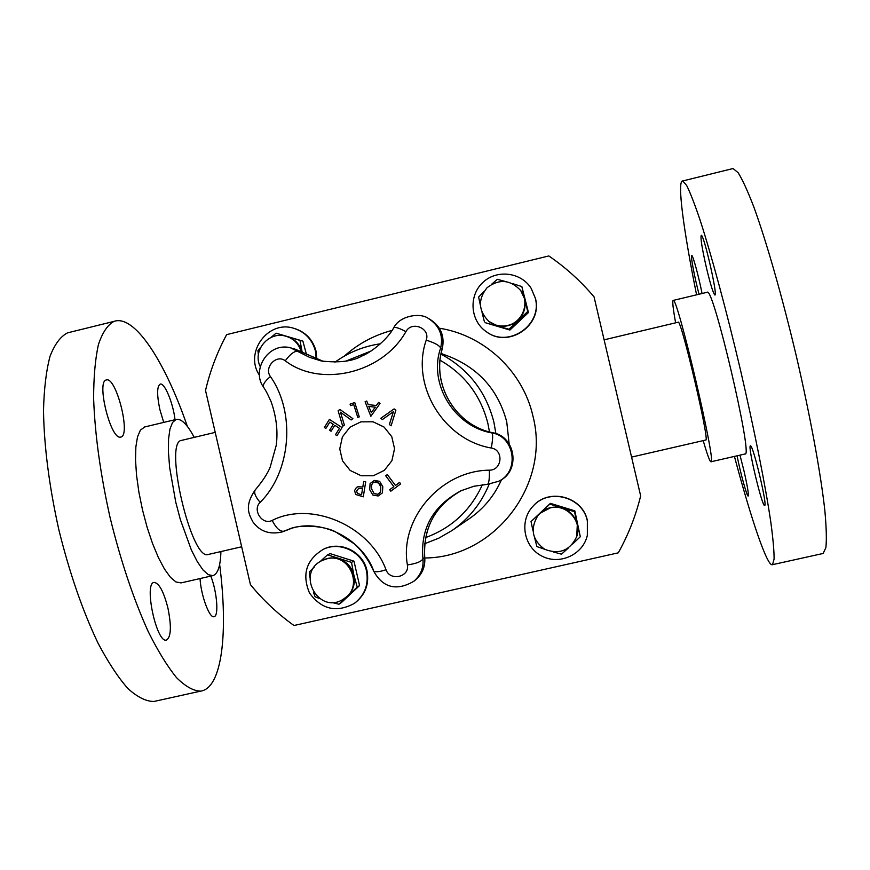 <?xml version="1.0" encoding="UTF-8"?>
<svg xmlns="http://www.w3.org/2000/svg" width="870" height="870" viewBox="0 0 870 870"><rect width="100%" height="100%" fill="white"/><g stroke="black" fill="none" stroke-linecap="round" stroke-linejoin="round"><path stroke-width="1.3" d="M208.43 554.44L208.3 554.462C191.498 561.813 163.321 441.579 181.569 440.383L181.808 440.329M604.117 339.833L678.187 322.215C681.047 318.257 710.159 442.634 705.766 440.035L705.744 440.035M327.522 554.842L330.132 553.624L353.992 561.172L359.56 585.586L341.431 602.54L338.941 604.215L357.233 587.087L353.862 575.037L351.502 562.379L327.522 554.842L319.725 561.933M353.862 561.096L351.502 562.379M359.538 585.586L357.233 587.087M331.59 602.377L338.898 604.226M313.472 592.448L315.081 596.744L319.323 598.462M344.031 598.701L347.576 595.993C353.361 590.175 355.46 583.194 353.862 575.037C351.708 567.012 346.738 561.618 338.974 558.877C333.558 557.257 328.294 557.637 323.205 560.008L322.4 560.4C294.712 572.71 319.246 616.232 344.031 598.701C364.095 586.761 349.403 552.504 326.957 558.801L322.4 560.4M314.396 566.936L309.296 571.949L310.035 577.713M366.477 570.938C362.681 552.287 340.474 541.042 323.607 549.155C306.37 559.562 301.672 574.189 309.513 593.035C321.585 609.5 336.505 612.969 354.286 603.443C364.856 595.167 368.923 584.336 366.477 570.938M323.607 549.155L324.205 548.883C341.029 540.792 363.192 552.004 366.988 570.633C369.424 583.998 365.367 594.808 354.819 603.073L354.286 603.443M574.831 510.853L580.312 536.746L574.45 511.69L549.796 504.121L531.037 521.565L533.005 530.874M531.037 521.565L550.384 503.349L574.809 510.831L574.45 511.69M572.656 544L580.312 536.746M553.363 551.95L561.498 554.179L568.404 547.937M534.745 538.323L536.899 546.588L544.555 549.22M576.723 536.605L577.31 524.425C575.103 516.28 570.002 510.831 562.009 508.069C553.853 505.883 546.61 507.525 540.27 513.028L537.812 515.714C529.917 529.003 532.255 540.216 544.805 549.351C559.366 554.81 570.002 550.558 576.723 536.605C582.454 520.945 566.381 503.534 550.275 507.884L540.063 513.289L537.812 515.714M550.395 503.349L549.796 504.121M587.348 520.891C582.737 496.846 548.926 487.765 533.049 506.188C519.162 520.608 523.479 546.48 541.347 555.81C558.953 565.62 583.02 554.951 587.348 535.311L587.348 520.891M533.049 506.188L533.212 506.003C549.057 487.624 582.802 496.683 587.402 520.684L587.348 535.311M548.807 255.943C565.717 267.514 580.801 281.162 594.058 296.887L640.657 495.878C635.763 515.91 628.292 534.898 618.265 552.841L293.984 625.508C277.65 613.807 263.121 600.18 250.429 584.618L205.527 390.478C210.105 370.924 217.141 352.306 226.646 334.624L548.807 255.943M440.111 360.245C464.874 374.513 480.805 395.6 487.896 423.505L489.484 431.933M482.382 484.731C470.692 510.32 451.769 527.938 425.604 537.584M345.847 361.104L371.099 350.991M441.003 354.112C468.462 369.01 486.091 391.696 493.899 422.178L495.889 433.586M489.168 484.188C481.306 503.338 468.93 518.77 452.041 530.504L438.861 538.149L424.701 543.706M334.917 362.203C348.587 352.339 363.78 346.206 380.484 343.78M535.257 298.062L531.157 288.329C520.978 271.897 496.139 269.156 482.415 282.87C468.375 296.246 470.409 321.106 486.428 331.774C508.504 348.489 542.847 324.901 535.257 298.062M531.157 288.329L535.42 298.323C542.989 325.097 508.722 348.631 486.689 331.959L486.428 331.774M488.853 321.389L496.465 325.391C504.578 327.501 511.788 325.761 518.118 320.193C524.055 314.179 526.209 307.056 524.588 298.801L520.673 290.471C510.331 279.564 499.141 278.639 487.08 287.687C477.728 299.497 478.315 310.731 488.853 321.389C494.497 325.576 500.761 326.924 507.667 325.434C522.718 322.378 530.113 302.521 520.673 290.471M521.837 286.545L528.46 312.547L509.907 330.045L485.645 322.824L508.95 329.219L527.677 311.536L521.837 286.545L512.484 283.587M482.056 312.526L484.459 321.943M483.894 291.57L478.63 297.051L480.316 305.076M505.296 281.478L497.325 279.313L491.55 284.305M509.94 330.034L508.95 329.219M528.471 312.537L527.677 311.536M316.278 359.321L315.473 351.186C312.341 339.594 305.142 331.981 293.864 328.327L294.528 328.512C305.772 332.155 312.961 339.757 316.082 351.328L316.887 359.527M293.864 328.327C268.025 319.681 243.894 352.796 259.51 375.285M299.998 340.387L276.105 333.177L302.836 341.094L299.998 340.387L302.205 352.35C299.998 344.466 295.082 339.224 287.426 336.625L285.599 336.135C268.569 331.024 252.093 350.817 260.25 366.64M260.674 347.315L257.911 350.74L258.39 354.655M276.116 333.188L270.755 337.582M302.901 341.16L306.599 354.993M699.034 294.234C694.619 277.726 690.291 254.888 691.726 255.486C692.792 254.703 698.806 276.769 702.057 293.516M706.44 267.84C702.046 248.472 700.317 237.641 701.253 235.324C703.765 233.736 718.098 296.518 714.89 295.006C713.269 293.549 710.453 284.501 706.44 267.84M750.495 445.842C753.05 444.679 767.655 506.035 764.686 505.47C762.327 507.775 747.417 445.494 750.408 445.842L750.495 445.842M739.968 455.151L743.839 470.257C747.363 485.71 748.82 494.301 748.2 496.03C747.112 497.238 740.305 472.497 737.086 455.804M822.422 553.624L823.15 553.461L825.891 547.611C826.728 539.563 826.369 527.122 824.825 510.309C820.725 473.334 810.361 416.643 796.572 357.135C782.521 297.671 766.622 242.132 753.833 206.973C747.732 191.117 742.512 179.698 738.162 172.749L733.073 168.53L732.181 168.747M734.421 456.413C751.386 519.945 767.492 567.49 772.538 564.663L774.093 559.073C774.159 551.232 773.071 538.998 770.853 522.391C765.469 485.83 754.312 429.541 740.533 370.239C726.57 310.981 711.551 255.454 700.1 220.099C694.695 204.124 690.204 192.575 686.647 185.451L682.732 180.96C676.849 180.318 683.526 230.158 696.576 294.821M745.057 453.988L745.133 453.966C753.235 457.294 713.172 286.143 707.277 292.266L707.158 292.287M703.199 440.622C707.277 454.673 709.866 461.72 710.964 461.774C717.01 465.559 677.045 294.799 673.195 300.422C672.205 300.879 673.01 308.339 675.62 322.824M210.801 576.103C217 591.535 219.044 616.482 213.987 616.689C209.442 618.396 200.894 595.211 200.046 578.561M167.91 608.021C171.597 626.389 171.107 637.079 166.431 640.092C156.535 643.441 143.626 582.813 154.12 582.4C159.112 583.052 163.712 591.6 167.91 608.021M120.31 437.142C110.512 439.187 96.265 381.397 106.238 380.005C115.96 375.731 131.207 435.402 120.854 437.066L120.31 437.142M163.734 422.407L159.852 409.52C156.828 394.893 156.915 386.432 160.124 384.138C164.495 382.158 173.195 403.158 175.011 419.699M70.057 332.231L67.523 332.862C60.519 336.451 54.69 344.27 50.025 356.33C46.197 370.772 44.022 388.912 43.5 410.727C44.087 446.571 49.198 486.243 58.845 529.732C69.535 572.971 82.574 610.718 97.951 642.973C108.097 662.211 118.081 677.393 127.912 688.529C137.416 697.153 146.095 701.47 153.936 701.47L156.024 701.002M187.365 426.387C165.017 361.496 134.6 314.135 113.981 321.389C107.652 324.825 102.475 332.503 98.462 344.433C95.265 358.766 93.645 376.819 93.623 398.59C94.895 434.391 100.398 474.106 110.12 517.737C120.799 561.139 133.512 599.093 148.248 631.62C157.927 651.021 167.377 666.387 176.588 677.708C185.462 686.506 193.477 690.976 200.644 691.139C222.187 688.148 228.364 632.305 219.642 564.456M144.768 426.942L140.407 430.128L137.525 436.827L135.861 446.908L135.524 459.947L136.546 475.314L138.906 492.257L142.495 509.885L147.106 527.253L152.522 543.456L158.427 557.637L164.506 569.111L170.466 577.343L176.001 581.997L181.134 582.878M194.217 437.382C187.311 424.386 181.286 418.405 176.131 419.438L172.532 422.45L169.954 429.084L168.552 439.122L168.443 452.128L169.639 467.494L175.74 502.099L180.329 519.52L191.389 550.036L197.262 561.585L202.949 569.893L208.202 574.635L212.748 575.657C217.772 574.222 220.491 566.185 220.915 551.569M376.308 405.529L378.602 402.397L380.038 403.473L370.848 416.306L365.117 401.755L366.748 401.037L368.184 404.594L376.308 405.529L378.613 402.408M371.305 412.608L375.307 407.171L368.793 406.421L371.305 412.608L375.285 407.171L368.771 406.421M370.848 416.306L365.096 401.755L366.748 401.026M374.383 480.414L379.668 481.36L382.811 486.711L382.419 492.877L378.135 495.976L372.86 495.052L369.717 489.69L370.087 483.546L374.383 480.414M378.852 495.78L372.882 495.041M371.751 489.234L374.046 493.464L377.7 494.269L380.636 491.963L380.766 487.167C378.983 482.73 377.004 481.045 374.807 482.132L374.633 482.176C372.055 482.698 371.099 485.047 371.751 489.234M378.178 494.138L380.625 491.963L380.755 487.178C380.734 484.22 378.744 482.546 374.785 482.143L374.622 482.187M372.86 495.052L369.696 489.701L370.109 483.546L374.198 480.468M325.858 428.442L324.379 427.485L329.404 419.427M333.297 424.321L329.85 422.08L325.848 428.453L324.358 427.485L329.415 419.383L342.04 427.583L336.984 435.685L335.483 434.717L339.485 428.334L334.787 425.289L331.057 431.237L329.567 430.269L333.297 424.321L329.85 422.08M331.068 431.237L329.589 430.269L333.275 424.321M336.984 435.674L335.505 434.717L339.463 428.334L334.787 425.289M400.668 483.872L390.815 491.18L389.716 489.723L393.838 486.667L385.704 475.781L387.324 474.574L395.458 485.46L399.58 482.415L400.668 483.872M390.826 491.169L389.738 489.712M389.716 489.723L393.827 486.667L385.693 475.781L387.313 474.574M395.458 485.46L399.58 482.404M338.147 410.76L339.887 409.455L352.905 418.666L351.165 419.96L340.464 412.217L344.368 425.028L342.715 426.267L338.125 410.76L339.876 409.455M351.165 419.96L340.464 412.217M342.715 426.267L338.125 410.76M362.812 487.037L363.725 481.425L365.726 481.784L363.279 496.835L355.754 494.508L354.547 490.582L356.396 487.483L358.016 486.743L362.833 487.037L363.747 481.436M363.279 496.835L355.765 494.497L354.568 490.582L356.417 487.483L357.907 486.765M356.624 490.897L357.342 493.388L361.561 494.747L362.551 488.744L358.668 488.429L356.624 490.897M361.561 494.747L362.529 488.744L358.657 488.429M350.534 405.637L350.055 404.115L354.753 402.549L359.288 416.882L357.777 417.393L353.742 404.572L350.534 405.637L350.077 404.115L354.742 402.538M357.777 417.393L353.72 404.572M382.452 419.525L380.788 418.318L394.012 408.976M382.441 419.536L380.766 418.318L394.099 408.9L395.883 410.183L391.13 425.778L389.379 424.506L393.436 411.64L382.441 419.536M391.13 425.778L389.358 424.506L393.425 411.64M426.224 340.148C410.444 385.16 443.58 439.992 491.267 448.006C492.898 439.219 493.072 434.184 491.8 432.89C454.183 426.561 428.083 383.442 440.633 348.087C439.567 345.51 434.772 342.856 426.224 340.148C430.65 328.316 411.836 320.508 405.909 331.655C382.332 373.447 320.573 387.879 285.251 360.8C276.508 353.785 263.632 367.531 270.44 376.558C295.865 412.815 290.982 471.79 260.141 502.371C255.367 496.781 253.725 492.648 255.204 489.973C243.883 506.492 249.222 514.638 252.909 521.913C259.88 531.396 269.526 534.756 281.837 532.016L289.253 529.101C319.616 517.628 360.941 537.649 373.382 570.002M491.267 448.006C503.991 449.877 502.207 470.376 489.386 470.17C440.688 470.572 399.254 519.096 407.388 564.924C409.781 577.104 390.032 581.508 386.03 569.752C369.706 525.415 311.264 500.576 272.169 520.423C276.203 528.253 280.118 531.853 283.903 531.2L286.937 530.167M373.36 475.738L361.17 475.76L350.175 470.452L342.53 460.861L339.757 448.898L342.388 436.903L349.914 427.246L360.843 421.852L373.045 421.787L384.083 427.072L391.761 436.675L394.556 448.681L391.902 460.708L384.333 470.365L373.36 475.738M393.577 328.023L393.719 327.805C387.868 338.778 372.273 351.817 361.985 355.982C352.72 361.333 339.213 363.007 321.476 361.006L309.437 357.287L290.275 347.685C267.503 342.236 251.376 370.848 263.469 387.041C262.718 384.486 265.035 380.995 270.44 376.558M386.03 569.752C379.189 571.992 375.024 572.362 373.534 570.861C379.461 582.03 391.587 594.286 413.826 581.28C420.721 575.287 423.766 567.784 422.95 558.779C420.253 528.721 432.901 506.057 460.893 490.81L473.9 486.254L487.548 484.307L498.771 481.23C520.021 471.301 514.638 436.24 491.8 432.89L492.898 432.76C515.671 436.49 520.575 470.822 499.739 480.708C520.597 470.735 515.725 436.555 492.931 432.771L492.942 432.771M428.736 318.67L429.813 319.246C440.785 326.217 444.929 336.059 442.264 348.761L440.633 348.087C443.504 335.472 439.426 325.597 428.41 318.485L428.377 318.474M428.41 318.485C420.601 312.428 399.732 315.462 393.719 327.805C395.274 326.815 399.33 328.099 405.909 331.655M489.386 470.17C489.527 478.728 488.918 483.437 487.548 484.307L473.976 486.243L461.067 490.723M487.613 484.296L498.771 481.23M290.297 347.685L301.498 351.926L298.693 351.317C295.006 350.512 290.526 353.666 285.251 360.8M407.388 564.924C416.241 563.662 421.428 561.618 422.95 558.779L424.658 557.529C425.332 566.631 422.244 574.124 415.392 580.018C422.309 574.059 425.43 566.533 424.745 557.442M289.231 529.112C299.149 524.229 323.52 525.665 335.211 531.635L354.275 543.804C362.224 551.047 368.652 560.073 373.534 570.861L373.393 570.513M263.751 387.476L263.469 387.041C265.622 390.489 266.242 390.956 271.092 401.657C276.366 416.61 278.085 431.172 276.236 445.364L270.168 467.157C267.666 473.454 262.686 481.056 255.204 489.973L255.508 489.647M441.133 353.459L450.04 356.841C479.587 369.065 498.488 390.739 506.742 421.885L509.157 443.907M501.512 479.674C494.388 495.737 483.655 508.743 469.289 518.705L452.041 530.504M439.328 328.218C484.209 335.113 522.913 371.24 532.94 416.077C550.917 484.459 494.388 557.855 424.788 557.975M344.281 356.145C358.135 343.77 374.067 335.189 392.055 330.404M301.227 351.708C298.78 343.661 293.571 338.463 285.599 336.135M286.839 530.211L290.808 528.601L286.839 530.211M424.734 557.376L424.658 557.529C423.037 527.329 435.446 504.948 461.861 490.365C435.511 504.904 423.135 527.242 424.734 557.376M272.169 520.423C262.425 525.632 251.985 509.907 260.141 502.371M429.813 319.246C440.72 326.152 444.853 335.983 442.199 348.729C431.281 384.703 455.956 425.745 492.898 432.76C456.01 425.756 431.357 384.757 442.264 348.772M301.498 351.926L323.27 361.344L301.498 351.926M208.3 554.462L241.675 546.784M181.569 440.383L215.216 432.379M705.766 440.035L631.576 457.098M733.073 168.53L682.732 180.96M823.15 553.461L772.538 564.663M707.277 292.266L673.195 300.422M745.133 453.966L710.964 461.774M153.936 701.47L200.644 691.139M67.523 332.862L113.981 321.389M180.851 582.943L212.748 575.657M144.311 427.05L176.131 419.438M293.016 348.283L301.618 351.958M281.815 532.027L284.718 531.037M413.826 581.28L415.392 580.018M499.086 481.056L499.739 480.708"/></g></svg>

